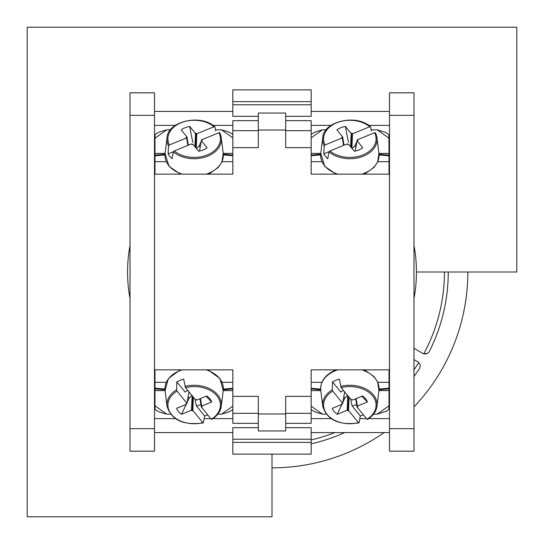 <?xml version="1.0" encoding="UTF-8"?>
<svg xmlns="http://www.w3.org/2000/svg" width="544" height="544" viewBox="0 0 544 544"><rect width="100%" height="100%" fill="white"/><g stroke="black" fill="none" stroke-linecap="round" stroke-linejoin="round"><path stroke-width="0.82" d="M130.016 245.521A144.432 144.432 0 0 0 130.016 298.479M413.984 298.479A144.432 144.432 0 0 0 413.984 245.521M272 454.118L272 516.8L27.2 516.8L27.2 27.2L516.8 27.2L516.8 272L416.432 272M272 467.84A195.84 195.84 0 0 0 384.091 432.589M413.984 406.885A195.84 195.84 0 0 0 467.84 272M413.984 348.323L422.606 353.301A4.896 4.896 0 0 0 429.427 351.261A176.256 176.256 0 0 0 448.256 272M413.984 359.625L417.71 361.78A4.896 4.896 0 0 1 419.356 368.703A176.256 176.256 0 0 1 413.984 376.434M311.168 443.85A176.256 176.256 0 0 0 344.638 432.589M444.434 272A172.434 172.434 0 0 1 423.803 353.79L427.326 353.396M413.984 369.852A172.434 172.434 0 0 0 418.737 362.569L417.71 361.78M154.986 395.325L154.496 395.325M258.291 120.673L232.832 120.673L232.832 147.642L258.291 147.642L258.291 113.057L285.709 113.057L285.709 147.642L311.168 147.642L311.168 120.673L285.709 120.673M285.709 130.682L311.168 130.682M232.832 130.682L258.291 130.682M232.832 147.642L232.832 174.148L154.496 174.148L154.496 369.852L232.832 369.852L232.832 413.318L258.291 413.318M232.832 396.358L258.291 396.358L258.291 430.943L285.709 430.943L285.709 396.358L311.168 396.358L311.168 369.852L389.504 369.852L389.504 174.148L311.168 174.148L311.168 147.642M285.709 413.318L311.168 413.318L311.168 396.358M285.709 116.307L311.168 116.307L311.168 111.411L389.504 111.411M154.496 111.411L232.832 111.411L232.832 116.307L258.291 116.307M232.832 125.385L212.956 125.385M175.352 125.385L154.496 125.385M154.986 148.675L154.496 148.675M389.504 125.385L368.648 125.385M331.044 125.385L311.168 125.385M389.014 148.675L389.504 148.675M154.496 418.615L175.352 418.615M204.143 418.615L210.793 418.615M212.956 418.615L232.832 418.615M232.832 413.318L232.832 423.327L258.291 423.327M311.168 418.615L331.044 418.615M359.836 418.615L366.486 418.615M368.648 418.615L389.504 418.615M285.709 423.327L311.168 423.327L311.168 413.318M389.014 395.325L389.504 395.325M154.496 432.589L232.832 432.589L232.832 427.693L258.291 427.693M285.709 427.693L311.168 427.693L311.168 454.118L232.832 454.118L232.832 442.367L311.168 442.367M232.832 432.589L232.832 439.219L311.168 439.219M232.832 439.219L232.832 442.367M311.168 101.633L232.832 101.633L232.832 89.882L311.168 89.882L311.168 111.411M232.832 101.633L232.832 104.781L311.168 104.781M232.832 104.781L232.832 111.411M258.291 413.984L285.709 413.984M258.291 130.016L285.709 130.016M311.168 432.589L389.504 432.589M154.496 115.328L130.016 115.328L130.016 92.806L154.496 92.806L154.496 451.194L130.016 451.194L130.016 428.672L154.496 428.672M130.016 115.328L130.016 428.672M389.504 428.672L413.984 428.672L413.984 451.194L389.504 451.194L389.504 92.806L413.984 92.806L413.984 115.328L389.504 115.328M413.984 428.672L413.984 115.328M343.536 145.418L342.312 137.918L325.06 144.962L324.231 145.996L323.782 153.87L329.12 151.688M323.782 153.87A28.091 19.863 -0 0 0 327.74 158.712L329.045 151.898L329.956 150.96L347.208 143.915L347.698 144.514L348.541 144.174L354.328 151.252A18.115 12.811 180 0 0 362.807 147.791L357.027 140.706L357.87 140.366L357.381 139.76L374.632 132.722L375.428 132.818L376.972 137.788A27.227 19.251 -0 0 0 375.462 132.947M342.312 137.918L341.822 137.319L342.666 136.972L336.886 129.894A18.115 12.811 180 0 1 345.365 126.432L351.152 133.511L351.995 133.164L352.485 133.77L369.736 126.725L370.648 127.051L371.362 130.92M357.231 140.624L357.381 139.76M345.365 126.432L348.486 142.372M350.615 146.71L351.152 133.511M356.878 141.562L354.634 146.234L352.417 148.199M354.634 146.234A8.221 5.814 180 0 1 355.919 147.036M370.648 127.051L370.484 126.766C356.266 113.478 323.17 121.496 322.721 137.788A27.227 19.251 -0 0 0 324.231 145.996M355.212 151.076L357.027 140.706M351.41 147.682L351.995 133.164M351.9 148.281L352.485 133.77M344.019 145.221L342.666 136.972M378.903 153.381L389.014 153.381L389.014 155.108L378.998 154.224M389.014 138.162L377.244 129.839L385.737 132.45L388.892 134.837L389.014 153.381M371.158 129.839L377.244 129.839M311.168 137.816L322.449 129.839L326.189 129.839M320.79 153.381L311.168 153.381M321.926 161.69L311.168 161.69M377.767 161.69L389.014 161.69L389.014 174.148M389.014 161.69L389.014 155.108M311.168 134.3L315.574 131.866L322.449 129.839M187.843 145.418L186.619 137.918L169.368 144.962L168.538 145.996L168.089 153.87L173.427 151.688M168.089 153.87A28.091 19.863 -0 0 0 172.047 158.712L173.352 151.898L174.264 150.96L191.515 143.915L192.005 144.514L192.848 144.174L198.635 151.252A18.115 12.811 180 0 0 207.114 147.791L201.334 140.706L202.178 140.366L201.688 139.76L218.94 132.722L219.735 132.818L221.279 137.788A27.227 19.251 -0 0 0 219.769 132.947M186.619 137.918L186.13 137.319L186.973 136.972L181.193 129.894A18.115 12.811 180 0 1 189.672 126.432L195.459 133.511L196.302 133.164L196.792 133.77L214.044 126.725L214.955 127.051L215.669 130.92M201.538 140.624L201.688 139.76M189.672 126.432L192.794 142.372M194.922 146.71L195.459 133.511M201.185 141.562L198.941 146.234L196.724 148.199M198.941 146.234A8.221 5.814 180 0 1 200.226 147.036M214.955 127.051L214.792 126.766C200.573 113.478 167.477 121.496 167.028 137.788A27.227 19.251 -0 0 0 168.538 145.996M199.519 151.076L201.334 140.706M195.718 147.682L196.302 133.164M196.207 148.281L196.792 133.77M188.326 145.221L186.973 136.972M223.21 153.381L232.832 153.381M232.832 137.816L221.551 129.839L228.426 131.866L232.832 134.3M215.465 129.839L221.551 129.839M165.097 153.381L154.986 153.381L154.986 138.162L166.756 129.839L170.496 129.839M166.233 161.69L154.986 161.69L154.986 155.808L164.968 154.924M154.986 174.148L154.986 161.69M222.074 161.69L232.832 161.69M154.986 153.381L154.986 155.808M154.986 138.162L155.02 135.089L156.42 133.47L159.331 132.036L166.756 129.839M193.385 397.29L192.848 410.489L202.81 422.681L203.381 422.64L204.632 415.97L196.336 405.81A11.893 8.412 180 0 0 200.913 404.464M204.632 415.97A28.091 19.863 180 0 0 207.774 414.916M192.848 410.489L192.005 410.836L191.515 410.23L181.499 414.324A18.115 12.811 0 0 1 176.603 408.326L186.619 404.24L186.13 403.634L186.973 403.294L177.018 391.095L176.582 389.817L176.827 381.908L185.116 392.068A11.893 8.412 0 0 1 187.789 390.436M176.827 381.908A28.091 19.863 0 0 1 183.675 379.114L185.497 387.634L195.459 399.826L196.302 399.486L196.792 400.085L206.808 395.991A18.115 12.811 0 0 1 208.944 397.766A18.115 12.811 0 0 1 211.704 401.989L201.688 406.082L202.178 406.681L201.334 407.028L211.29 419.22A26.248 18.564 0 0 0 216.886 395.876A26.248 18.564 0 0 0 185.497 387.634M196.336 405.81L194.956 398.827M186.769 403.376L186.619 404.24M192.114 395.352L189.366 397.766A8.221 5.814 0 0 1 188.081 396.964M200.464 398.582L201.688 406.082M199.981 398.779L201.334 407.028M177.018 391.095A26.248 18.564 0 0 0 171.421 414.44A26.248 18.564 0 0 0 202.81 422.681L203.381 422.64M188.965 391.884L186.973 403.294M192.59 396.318L192.005 410.836M192.1 395.719L191.515 410.23M211.704 401.989L206.128 396.27M189.366 397.766L187.129 402.431M186.395 403.968L181.499 414.324M166.233 382.31L154.986 382.31L154.986 369.852M165.097 390.619L154.986 390.619L154.986 388.892L165.002 389.776M170.496 414.161L166.756 414.161L154.986 405.838L154.986 390.619M232.832 409.7L228.426 412.134L221.551 414.161L217.811 414.161M221.551 414.161L232.832 406.184M223.21 390.619L232.832 390.619M222.074 382.31L232.832 382.31M166.756 414.161L159.331 411.964L156.42 410.53L155.02 408.911L154.986 405.838M154.986 388.892L154.986 382.31M356.157 398.582L357.381 406.082L367.397 401.989A18.115 12.811 0 0 0 364.636 397.766A18.115 12.811 0 0 0 362.501 395.991L352.485 400.085L351.995 399.486L351.152 399.826L341.19 387.634L339.368 379.114A28.091 19.863 180 0 0 332.52 381.908L340.809 392.068A11.893 8.412 180 0 1 343.482 390.436M356.606 404.464A11.893 8.412 0 0 1 352.029 405.81L350.649 398.827M363.467 414.916A28.091 19.863 0 0 1 360.325 415.97L352.029 405.81M332.71 391.095A26.248 18.564 0 0 0 327.114 414.44A26.248 18.564 0 0 0 358.503 422.681L359.074 422.64L358.503 422.681L348.541 410.489L347.698 410.836L347.208 410.23L337.192 414.324A18.115 12.811 0 0 1 332.296 408.326L342.312 404.24L341.822 403.634L342.666 403.294L332.71 391.095L332.275 389.817A27.227 19.251 180 0 0 322.721 406.212L320.77 390.47C320.137 381.582 325.047 374.775 335.485 370.049L335.968 369.852M357.381 406.082L357.87 406.681L357.027 407.028L366.982 419.22A26.248 18.564 0 0 0 372.579 395.876A26.248 18.564 0 0 0 341.19 387.634M360.325 415.97L359.074 422.64M332.52 381.908L332.275 389.817M349.078 397.29L348.541 410.489M367.397 401.989L361.821 396.27M347.806 395.352L345.059 397.766A8.221 5.814 0 0 1 343.774 396.964M342.462 403.376L342.312 404.24M344.658 391.884L342.666 403.294M345.059 397.766L342.822 402.431M342.088 403.968L337.192 414.324M347.793 395.719L347.208 410.23M348.282 396.318L347.698 410.836M355.674 398.779L357.027 407.028M378.903 390.619L389.014 390.619L389.014 388.192L379.032 389.076M377.244 414.161L389.014 405.838L388.892 409.163L386.723 411.06L377.244 414.161L373.504 414.161M389.014 390.619L389.014 405.838M377.767 382.31L389.014 382.31L389.014 388.192M389.014 369.852L389.014 382.31M321.926 382.31L311.168 382.31M320.79 390.619L311.168 390.619M326.189 414.161L322.449 414.161L311.168 406.184M322.449 414.161L315.574 412.134L311.168 409.7M311.168 439.926A172.434 172.434 0 0 0 334.812 432.589M374.632 132.722A26.248 18.564 180 0 1 362.97 154.918A26.248 18.564 180 0 1 329.956 150.96M329.045 151.898A27.227 19.251 -0 0 0 360.312 157.25A27.227 19.251 -0 0 0 376.972 137.788L378.923 153.53L377.597 162.092L373.884 167.545L365.575 173.359L363.725 174.148M325.06 144.962A26.248 18.564 180 0 1 336.722 122.767A26.248 18.564 180 0 1 369.736 126.725M322.721 137.788L320.77 153.53A29.192 20.638 -0 0 0 324.564 165.662A29.192 20.638 -0 0 0 337.817 174.148M361.876 174.148A29.192 20.638 -0 0 0 378.923 153.53M311.168 155.067L320.695 154.224M311.168 155.761L320.661 154.924M389.014 155.808L379.032 154.924M218.94 132.722A26.248 18.564 180 0 1 207.278 154.918A26.248 18.564 180 0 1 174.264 150.96M173.352 151.898A27.227 19.251 -0 0 0 204.619 157.25A27.227 19.251 -0 0 0 221.279 137.788L223.23 153.53L221.904 162.092L218.192 167.545L209.882 173.359L208.032 174.148M169.368 144.962A26.248 18.564 180 0 1 181.03 122.767A26.248 18.564 180 0 1 214.044 126.725M167.028 137.788L165.077 153.53A29.192 20.638 -0 0 0 168.871 165.662A29.192 20.638 -0 0 0 182.124 174.148M206.183 174.148A29.192 20.638 -0 0 0 223.23 153.53M154.986 155.108L165.002 154.224M232.832 155.761L223.339 154.924M232.832 155.067L223.305 154.224M211.725 419.234A27.227 19.251 180 0 0 221.279 406.212A27.227 19.251 180 0 0 184.926 386.41M211.657 419.451C217.348 415.888 220.551 411.475 221.279 406.212L223.23 390.47A29.192 20.638 180 0 0 206.183 369.852M182.124 369.852A29.192 20.638 180 0 0 176.147 372.416A29.192 20.638 180 0 0 165.077 390.47L167.028 406.212A27.227 19.251 180 0 1 176.582 389.817M154.986 388.192L164.968 389.076M232.832 388.239L223.339 389.076M232.832 388.933L223.305 389.776M337.817 369.852A29.192 20.638 180 0 0 335.254 370.784A29.192 20.638 180 0 0 320.77 390.47M367.418 419.234A27.227 19.251 180 0 0 376.972 406.212A27.227 19.251 180 0 0 340.619 386.41M367.35 419.451C373.041 415.888 376.244 411.475 376.972 406.212L378.923 390.47A29.192 20.638 180 0 0 361.876 369.852M389.014 388.892L378.998 389.776M311.168 388.239L320.661 389.076M311.168 388.933L320.695 389.776M335.968 174.148L324.741 166.328L320.77 153.53M180.275 174.148L169.048 166.328L165.077 153.53M203.198 422.906C183.41 425.605 171.353 420.043 167.028 406.212M223.23 390.47L219.912 378.515L208.032 369.852M180.275 369.852L168.395 378.515L165.077 390.47M358.89 422.906C339.102 425.605 327.046 420.043 322.721 406.212M378.923 390.47L377.597 381.908L373.884 376.455L365.575 370.641L363.725 369.852"/></g></svg>
